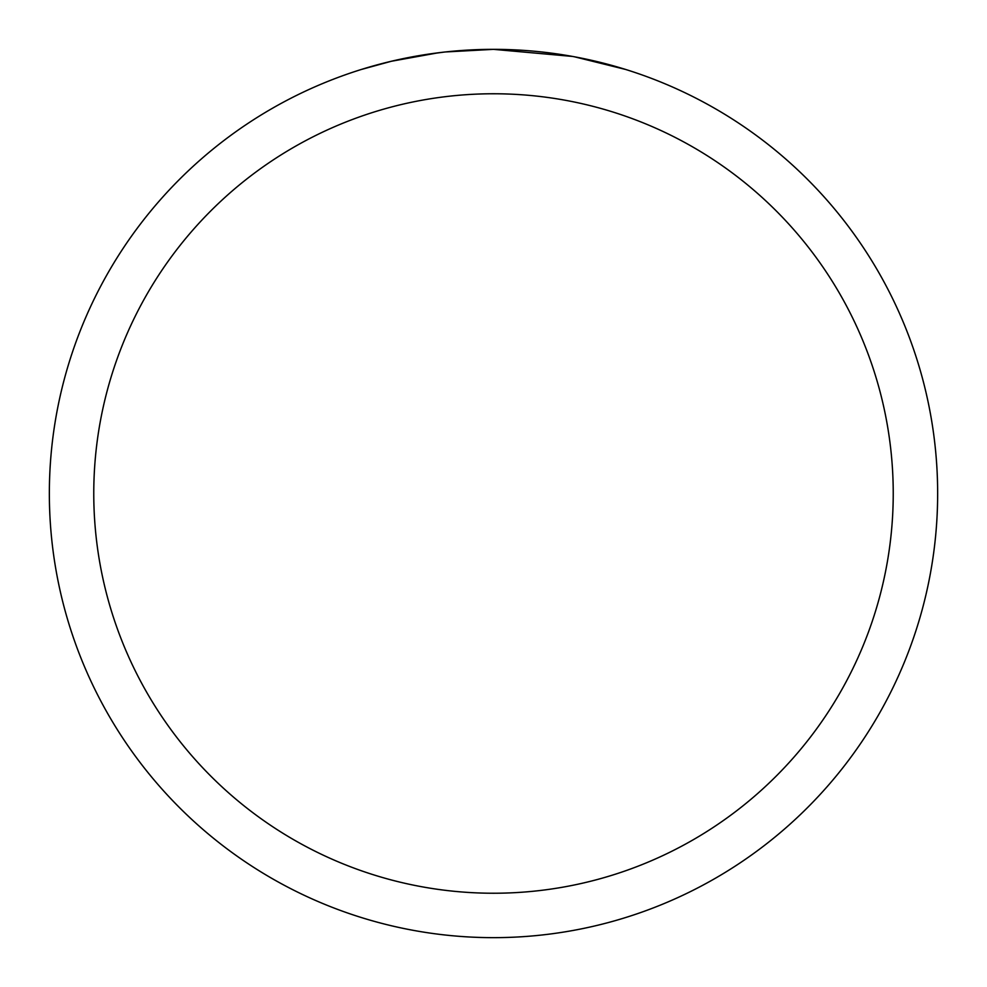 <?xml version="1.0" encoding="UTF-8"?>
<svg xmlns="http://www.w3.org/2000/svg" width="987" height="987" viewBox="0 0 987 987"><rect width="100%" height="100%" fill="white"/><g stroke="black" fill="none" stroke-linecap="round" stroke-linejoin="round"><path stroke-width="1.48" d="M502.358 49.436L508.539 49.609M548.192 52.73L550.067 52.965M572.398 56.419L493.5 49.35A444.15 444.15 0 0 1 937.65 493.5A444.15 444.15 0 0 1 493.5 937.65A444.15 444.15 0 0 1 49.35 493.5A444.15 444.15 0 0 1 493.5 49.35L445.495 51.953M574.496 56.802L625.45 69.411M493.5 93.765A399.735 399.735 0 0 1 893.235 493.5A399.735 399.735 0 0 1 493.5 893.235A399.735 399.735 0 0 1 93.765 493.5A399.735 399.735 0 0 1 493.5 93.765M443.41 52.188L427.1 54.347M361.563 69.411L391.333 61.268L437.994 52.842M460.941 50.547L463.397 50.374M450.06 51.484L457.376 50.818"/></g></svg>
